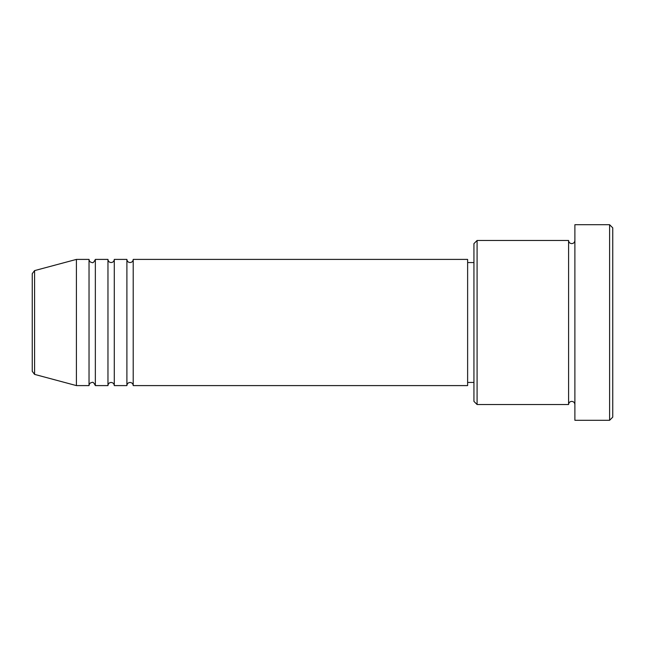 <?xml version="1.0" encoding="UTF-8"?>
<svg xmlns="http://www.w3.org/2000/svg" width="645" height="645" viewBox="0 0 645 645"><rect width="100%" height="100%" fill="white"/><g stroke="black" fill="none" stroke-linecap="round" stroke-linejoin="round"><path stroke-width="0.97" d="M32.25 371.343L32.25 273.657L34.588 270.61L34.588 374.39L32.25 371.343M133.209 259.403L133.209 385.597L467.625 385.597L467.625 259.403L133.209 259.403C133.023 261.322 131.967 262.37 130.048 262.555C128.137 262.37 127.081 261.322 126.896 259.403L126.896 385.597L114.278 385.597L114.278 259.403L126.896 259.403M107.965 259.403L107.965 385.597L95.347 385.597L95.347 259.403L107.965 259.403C108.158 261.322 109.207 262.37 111.125 262.555C113.036 262.37 114.092 261.322 114.278 259.403M89.034 259.403L89.034 385.597L76.416 385.597L76.416 259.403L89.034 259.403C89.228 261.322 90.276 262.37 92.195 262.555C92.88 263.233 93.928 262.184 95.347 259.403M477.09 404.528L473.938 401.375L473.938 243.625L477.09 240.472L477.09 404.528L568.584 404.528L568.584 240.472C568.769 242.391 569.817 243.439 571.736 243.625C573.655 243.439 574.703 242.391 574.889 240.472M609.598 224.702L612.75 227.854L612.75 417.146L609.598 420.298L609.598 224.702L574.889 224.702L574.889 420.298L609.598 420.298M467.625 382.445L473.938 382.445M34.588 374.39L76.416 385.597M34.588 270.61L76.416 259.403M477.09 240.472L568.584 240.472M467.625 262.555L473.938 262.555M574.889 404.528C574.703 402.609 573.655 401.561 571.736 401.375C569.817 401.561 568.769 402.609 568.584 404.528M95.347 385.597C93.928 382.816 92.88 381.767 92.195 382.445C90.276 382.63 89.228 383.678 89.034 385.597M114.278 385.597C114.092 383.678 113.036 382.63 111.125 382.445C109.207 382.63 108.158 383.678 107.965 385.597M133.209 385.597C133.023 383.678 131.967 382.63 130.048 382.445C128.137 382.63 127.081 383.678 126.896 385.597"/></g></svg>
